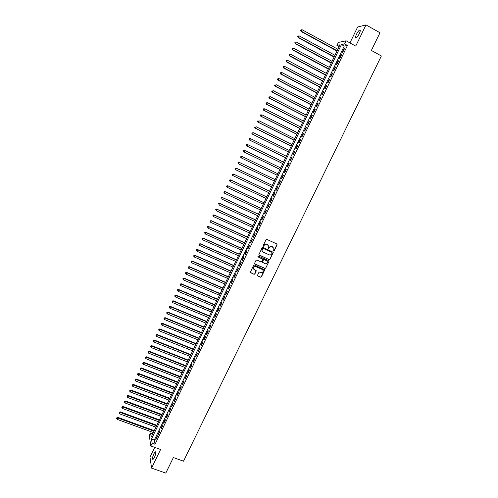 <?xml version="1.0" encoding="UTF-8"?>
<svg xmlns="http://www.w3.org/2000/svg" width="498" height="498" viewBox="0 0 498 498"><rect width="100%" height="100%" fill="white"/><g stroke="black" fill="none" stroke-linecap="round" stroke-linejoin="round"><path stroke-width="0.75" d="M273.57 251.011L274.155 250.787L277.087 244.755L276.813 243.939L266.841 239.395L266.007 239.712L263.069 245.775L263.268 246.348L264.233 245.34C264.874 244.288 265.758 243.945 266.891 244.325L268.808 246.168L268.428 248.683L269.393 247.68C270.034 246.628 270.918 246.286 272.045 246.666L273.944 248.471L273.57 251.011M273.402 250.868L274.006 250.656L276.938 244.63L276.863 243.964M263.093 246.205L264.233 245.34M268.26 248.539L269.393 247.68M154.43 457.475C155.893 453.921 156.173 452.016 155.283 451.761L153.851 453.759C152.388 457.295 152.108 459.2 152.998 459.467L154.43 457.475M359.338 33.584C360.471 31.025 360.571 29.855 359.631 30.061C358.647 30.664 357.601 32.053 356.493 34.225C355.36 36.771 355.267 37.941 356.207 37.742C357.184 37.145 358.23 35.763 359.338 33.584M257.553 275.182L257.833 275.985L260.628 277.218L261.45 276.9L264.743 269.904L254.428 265.017L253.594 265.334L250.301 272.344L254.036 274.317L254.864 274L256.308 270.812L254.285 269.592L253.37 268.31C253.532 266.847 254.329 266.268 255.754 266.567L262.322 269.48L263.23 270.719C263.087 272.194 262.297 272.792 260.859 272.499L259.763 272.014L258.935 272.331L257.553 275.182M152.158 443.239L150.838 445.978L149.263 435.625L150.545 432.961L151.187 437.057L339.985 44.82L336.922 45.424L338.366 42.423L346.11 40.811L344.616 43.911L341.435 44.534L151.492 438.999L152.158 443.239L155.034 444.272L347.455 45.467L344.616 43.911M346.11 40.811L355.728 46.109L365.986 24.9L379.986 32.756L371.377 50.447L381.368 55.963L183.513 461.185L173.366 457.562L165.803 473.1L151.579 468.114L160.593 449.476L150.838 445.978M269.157 259.67L269.984 259.352L273.296 252.305L262.988 247.35L262.153 247.668L258.842 254.727L269.157 259.67L269.841 259.215L273.091 252.542L273.029 251.895M268.957 261.475L265.714 268.136L264.886 268.459L254.908 264.027L254.627 263.212L256.009 260.348L256.844 260.024L260.902 261.836L261.73 261.518L262.714 259.271L258.151 256.918L257.908 256.582L258.53 256.121L268.677 260.659L268.957 261.475L265.714 268.136M154.729 447.372L149.991 457.183L151.579 468.114M365.986 24.9L357.632 27.004L349.945 42.928M342.78 52.215L344.554 48.53L344.025 48.623L342.25 52.296L342.78 52.215M339.823 58.341L341.597 54.668L341.074 54.749L339.306 58.415L339.823 58.341M336.872 64.466L338.64 60.793L338.123 60.862L336.355 64.522L336.872 64.466M333.928 70.573L335.689 66.906L335.179 66.962L333.417 70.616L333.928 70.573M330.983 76.673L332.751 73.013L332.247 73.057L330.485 76.704L330.983 76.673M328.051 82.755L329.807 79.107L329.315 79.132L327.553 82.78L328.051 82.755M325.119 88.831L326.875 85.189L326.383 85.202L324.634 88.843L325.119 88.831M322.194 94.9L323.949 91.258L323.463 91.265L321.714 94.894L322.194 94.9M319.274 100.951L321.023 97.322L320.55 97.309L318.801 100.932L319.274 100.951M316.361 106.995L318.11 103.372L317.637 103.347L315.894 106.964L316.361 106.995M313.454 113.027L315.197 109.411L314.73 109.373L312.993 112.984L313.454 113.027M310.547 119.047L312.29 115.436L311.829 115.387L310.092 118.991L310.547 119.047M307.646 125.06L309.389 121.456L308.934 121.394L307.204 124.992L307.646 125.06M304.757 131.055L306.488 127.457L306.046 127.382L304.315 130.974L304.757 131.055M301.869 137.043L303.599 133.452L303.164 133.371L301.433 136.95L301.869 137.043M298.981 143.026L300.711 139.44L300.282 139.34L298.557 142.92L298.981 143.026M296.105 148.989L297.829 145.41L297.406 145.298L295.688 148.871L296.105 148.989M293.235 154.946L294.953 151.373L294.536 151.249L292.818 154.816L293.235 154.946M290.365 160.891L292.083 157.331L291.672 157.194L289.954 160.748L290.365 160.891M287.502 166.83L289.22 163.269L288.815 163.12L287.103 166.674L287.502 166.83M284.644 172.756L286.356 169.202L285.958 169.04L284.252 172.582L284.644 172.756M281.793 178.67L283.505 175.122L283.113 174.947L281.407 178.489L281.793 178.67M278.948 184.571L280.654 181.029L280.268 180.842L278.563 184.378L278.948 184.571L278.563 184.378M276.104 190.466L277.809 186.931L277.43 186.731L275.73 190.261L276.104 190.466L275.73 190.261M273.265 196.349L274.971 192.819L274.597 192.608L272.898 196.131L273.265 196.349M270.433 202.219L272.132 198.696L271.765 198.472L270.072 201.989L270.433 202.219M267.607 208.083L269.306 204.566L268.945 204.329L267.252 207.84L267.607 208.083M264.787 213.935L266.48 210.424L266.125 210.175L264.432 213.679L264.787 213.935M261.967 219.774L263.66 216.269L263.311 216.014L261.624 219.506L261.967 219.774M259.159 225.606L260.846 222.108L260.504 221.834L258.817 225.326L259.159 225.606M256.352 231.421L258.032 227.935L257.696 227.648L256.016 231.134L256.352 231.421M253.55 237.235L255.231 233.749L254.901 233.456L253.221 236.93L253.55 237.235M250.749 243.03L252.43 239.557L252.106 239.245L250.432 242.719L250.749 243.03M247.96 248.819L249.635 245.352L249.317 245.035L247.643 248.496L247.96 248.819M245.172 254.603L246.846 251.135L246.529 250.805L244.867 254.266L245.172 254.603M242.389 260.373L244.057 256.912L243.752 256.57L242.09 260.024L242.389 260.373M239.613 266.131L241.281 262.676L240.976 262.322L239.314 265.77L239.613 266.131M236.843 271.877L238.505 268.428L238.206 268.067L236.55 271.503L236.843 271.877M234.072 277.616L235.735 274.174L235.442 273.8L233.786 277.23L234.072 277.616M231.309 283.343L232.964 279.907L232.684 279.521L231.028 282.951L231.309 283.343M228.551 289.064L230.207 285.634L229.933 285.236L228.277 288.659L228.551 289.064M225.799 294.772L227.449 291.349L227.181 290.938L225.532 294.355L225.799 294.772M223.048 300.468L224.698 297.051L224.436 296.627L222.793 300.039L223.048 300.468M220.309 306.158L221.952 302.747L221.697 302.311L220.054 305.716L220.309 306.158M217.57 311.835L219.213 308.43L218.958 307.988L217.321 311.387L217.57 311.835M214.837 317.506L216.474 314.107L216.225 313.647L214.594 317.039L214.837 317.506M212.104 323.165L213.742 319.772L213.499 319.305L211.868 322.692L212.104 323.165M209.384 328.811L211.015 325.424L210.779 324.945L209.148 328.325L209.384 328.811M206.664 334.451L208.295 331.07L208.064 330.579L206.433 333.953L206.664 334.451M203.95 340.084L205.574 336.704L205.35 336.206L203.726 339.574L203.95 340.084M201.236 345.699L202.86 342.331L202.642 341.815L201.024 345.182L201.236 345.699M198.534 351.308L200.152 347.946L199.941 347.423L198.322 350.779L198.534 351.308M195.832 356.91L197.451 353.549L197.245 353.014L195.627 356.369L195.832 356.91M193.137 362.5L194.749 359.145L194.55 358.604L192.938 361.946L193.137 362.5M190.441 368.078L192.06 364.735L191.861 364.175L190.255 367.518L190.441 368.078M187.758 373.649L189.371 370.307L189.178 369.74L187.572 373.077L187.758 373.649M185.075 379.215L186.682 375.878L186.501 375.299L184.895 378.629L185.075 379.215M182.399 384.761L184.005 381.431L183.824 380.846L182.224 384.17L182.399 384.761M179.722 390.308L181.328 386.983L181.154 386.38L179.554 389.697L179.722 390.308M177.058 395.835L178.658 392.517L178.489 391.907L176.896 395.219L177.058 395.835M174.393 401.363L175.993 398.045L175.831 397.429L174.238 400.734L174.393 401.363M171.735 406.872L173.329 403.567L173.173 402.932L171.58 406.237L171.735 406.872M169.077 412.375L170.671 409.076L170.521 408.435L168.934 411.728L169.077 412.375M166.432 417.872L168.019 414.579L167.876 413.925L166.288 417.212L166.432 417.872M163.786 423.356L165.373 420.069L165.23 419.403L163.649 422.684L163.786 423.356M161.147 428.834L162.728 425.547L162.597 424.875L161.016 428.149L161.147 428.834M158.507 434.3L160.088 431.019L159.964 430.334L158.383 433.609L158.507 434.3M347.455 45.467L344.243 46.071L154.336 440.027L155.034 444.272M157.331 435.787L155.756 439.049L155.874 439.753L157.455 436.485L157.331 435.787M152.768 433.77L150.545 432.961M339.113 46.625L336.922 45.424M344.243 46.071L341.435 44.534M154.336 440.027L151.492 438.999M344.025 48.623L344.411 48.835M341.074 54.749L341.454 54.954M338.123 60.862L338.509 61.067M335.179 66.962L335.565 67.168M332.247 73.057L332.627 73.262M329.315 79.132L329.695 79.338M326.383 85.202L326.769 85.407M323.463 91.265L323.849 91.464M320.55 97.309L320.936 97.508M317.637 103.347L318.023 103.547M314.73 109.373L315.116 109.572M311.829 115.387L312.215 115.586M308.934 121.394L309.32 121.587M306.046 127.382L306.432 127.581M303.164 133.371L303.55 133.564M300.282 139.34L300.668 139.533M297.406 145.298L297.792 145.491M294.536 151.249L294.922 151.442M291.672 157.194L292.058 157.38M288.815 163.12L289.201 163.307M285.958 169.04L286.344 169.227M283.113 174.947L283.499 175.134M272.898 196.131L273.284 196.312M270.072 201.989L270.458 202.169M267.252 207.84L267.638 208.021M264.432 213.679L264.824 213.86M261.624 219.506L262.01 219.686M258.817 225.326L259.203 225.501M256.016 231.134L256.402 231.309M253.221 236.93L253.607 237.11M250.432 242.719L250.818 242.893M247.643 248.496L248.029 248.67M244.867 254.266L245.253 254.434M242.09 260.024L242.476 260.193M239.314 265.77L239.706 265.938M236.55 271.503L236.936 271.678M233.786 277.23L234.178 277.405M231.028 282.951L231.421 283.119M228.277 288.659L228.669 288.821M225.532 294.355L225.918 294.517M222.793 300.039L223.179 300.207M220.054 305.716L220.44 305.884M217.321 311.387L217.707 311.549M214.594 317.039L214.98 317.201M211.868 322.692L212.254 322.853M209.148 328.325L209.54 328.487M206.433 333.953L206.826 334.114M203.726 339.574L204.118 339.729M201.024 345.182L201.41 345.338M198.322 350.779L198.714 350.934M195.627 356.369L196.019 356.524M192.938 361.946L193.33 362.102M190.255 367.518L190.641 367.667M187.572 373.077L187.958 373.226M184.895 378.629L185.281 378.779M182.224 384.17L182.61 384.319M179.554 389.697L179.946 389.847M176.896 395.219L177.282 395.368M174.238 400.734L174.624 400.878M171.58 406.237L171.972 406.38M168.934 411.728L169.32 411.871M166.288 417.212L166.681 417.355M163.649 422.684L164.041 422.827M161.016 428.149L161.402 428.292M158.383 433.609L158.775 433.746M155.756 439.049L156.148 439.192M273.259 247.269L272.873 247.039M269.25 247.55C269.891 246.498 270.775 246.155 271.902 246.535L272.73 246.908M268.123 244.948L267.725 244.705M264.089 245.215C264.731 244.157 265.621 243.821 266.747 244.201L267.582 244.574M258.948 255.007L269.013 259.533M272.157 252.947L271.964 252.374L263.212 248.421L262.627 248.645L262.035 250.594L263.125 252.094L269.113 254.789C270.233 255.163 271.117 254.82 271.759 253.768L272.157 252.947M262.533 251.671L261.898 250.463L262.49 248.514L263.075 248.29L271.821 252.243M254.652 263.809L264.749 268.31L265.571 267.992M262.471 258.86L258.151 256.918M265.098 263.71C266.548 264.002 267.339 263.398 267.47 261.904L266.567 260.684L264.257 259.645L263.423 259.968L262.446 262.209L265.098 263.71M266.947 260.927L266.567 260.684M262.546 262.477L262.365 261.724L263.286 259.825L264.114 259.508L266.424 260.541M268.814 261.332L268.764 260.715M262.751 269.767L262.322 269.48M253.687 269.132L253.239 268.167C253.401 266.704 254.198 266.125 255.623 266.424L262.185 269.331M250.376 272.593L253.905 274.168L254.733 273.844L256.09 270.414M257.572 275.761L260.491 277.062L261.313 276.745L264.513 269.505M337.856 49.24L302.161 29.768L300.991 31.436L336.99 51.039M300.773 30.478L301.066 29.861L300.599 30.534L301.427 31.306L337.127 50.746M301.066 29.861L302.161 29.768M300.991 31.436L300.599 30.534M334.949 55.272L299.242 35.912L298.084 37.562L334.096 57.058M297.86 36.615L298.153 36.005L297.692 36.665L298.514 37.443L334.226 56.784M298.153 36.005L299.242 35.912M298.084 37.562L297.692 36.665M332.048 61.304L296.335 42.044L295.183 43.675L331.201 63.065M294.953 42.741L295.246 42.131L294.785 42.784L295.607 43.569L331.326 62.804M295.246 42.131L296.335 42.044M295.183 43.675L294.785 42.784M329.153 67.317L293.428 48.163L292.289 49.781L328.313 69.066M292.052 48.86L292.338 48.25L291.884 48.897L292.706 49.688L328.431 68.817M292.338 48.25L293.428 48.163M292.289 49.781L291.884 48.897M326.265 73.324L290.527 54.27L289.394 55.876L325.431 75.055M289.157 54.967L289.444 54.357L288.989 54.998L289.805 55.795L325.543 74.825M289.444 54.357L290.527 54.27M289.394 55.876L288.989 54.998M323.376 79.319L287.632 60.364L286.506 61.951L322.555 81.031M286.263 61.055L286.549 60.451L286.101 61.086L286.91 61.889L322.66 80.813M286.549 60.451L287.632 60.364M286.506 61.951L286.101 61.086M320.5 85.301L284.744 66.452L283.63 68.027L319.679 87.001M283.374 67.143L283.667 66.533L283.219 67.162L284.022 67.971L319.778 86.795M283.667 66.533L284.744 66.452M283.63 68.027L283.219 67.162M317.624 91.271L281.862 72.527L280.748 74.084L316.815 92.958M280.499 73.212L280.785 72.608L280.337 73.231L281.14 74.046L316.909 92.765M280.785 72.608L281.862 72.527M280.748 74.084L280.337 73.231M314.755 97.234L278.986 78.591L277.878 80.134L313.952 98.903M277.623 79.275L277.909 78.665L277.467 79.282L278.264 80.11L314.039 98.722M277.909 78.665L278.986 78.591M277.878 80.134L277.467 79.282M311.891 103.186L276.11 84.648L275.014 86.173L311.094 104.841M274.747 85.32L275.033 84.716L274.597 85.326L275.394 86.16L311.175 104.673M275.014 86.173L274.597 85.326M309.028 109.13L273.24 90.686L272.151 92.198L308.243 110.761M271.883 91.364L272.169 90.761L271.734 91.364L272.524 92.198L308.318 110.612M272.151 92.198L271.734 91.364M306.177 115.057L270.377 96.718L269.3 98.212L305.392 116.681M269.02 97.39L269.306 96.786L268.876 97.384L269.661 98.224L305.461 116.538M269.3 98.212L268.876 97.384M303.326 120.977L267.519 102.744L266.449 104.219L302.554 122.583M266.169 103.41L266.455 102.806L266.025 103.397L266.81 104.244L302.616 122.458M266.449 104.219L266.025 103.397M300.481 126.89L264.668 108.751L263.604 110.214L299.715 128.478M263.317 109.411L263.604 108.813L263.174 109.398L263.952 110.251L299.771 128.366M263.604 110.214L263.174 109.398M297.642 132.792L261.817 114.752L260.759 116.196L296.883 134.36M260.473 115.412L260.759 114.808L260.336 115.393L261.108 116.246L296.933 134.261M260.759 116.196L260.336 115.393M294.804 138.681L258.979 120.74L258.269 122.234L257.927 122.172L294.057 140.237M257.634 121.394L257.914 120.796L257.497 121.369L258.269 122.234L294.1 140.15M257.927 122.172L257.497 121.369M291.977 144.557L256.14 126.716L255.43 128.21L255.094 128.135L291.237 146.095M254.795 127.37L255.082 126.772L254.665 127.339L255.43 128.21L291.268 146.026M255.094 128.135L254.665 127.339M289.151 150.427L253.308 132.686L252.598 134.174L252.274 134.087L288.417 151.946M251.969 133.333L252.249 132.736L251.839 133.296L252.598 134.174L288.448 151.89M252.274 134.087L251.839 133.296M286.331 156.285L250.482 138.643L249.772 140.131L249.454 140.025L285.603 157.791M249.143 139.284L249.423 138.693L249.012 139.247L249.772 140.131L285.628 157.748M249.299 138.649L250.482 138.643L249.423 138.693M249.454 140.025L249.012 139.247M283.518 162.13L247.655 144.588L246.952 146.07L246.635 145.958L282.802 163.624M246.323 145.229L246.603 144.632L246.199 145.186L246.952 146.07L282.814 163.593M246.479 144.588L247.338 144.476L246.603 144.632M246.635 145.958L246.199 145.186M280.71 167.969L244.842 150.521L244.138 152.002L243.827 151.878L279.994 169.445M243.51 151.162L243.79 150.564L243.385 151.112L244.138 152.002L280.007 169.426M243.665 150.521L244.53 150.402L243.79 150.564M243.827 151.878L243.385 151.112M277.903 173.796L242.028 156.447L241.325 157.928L241.02 157.791L277.199 175.259M240.696 157.082L240.976 156.49L240.578 157.026L241.325 157.928L277.205 175.246M240.858 156.434L242.028 156.447L240.976 156.49M241.02 157.791L240.578 157.026M238.175 162.398L237.895 162.989L238.175 162.398L239.221 162.36L275.101 179.61L238.922 162.211L239.221 162.36L238.517 163.836L274.404 181.06M237.895 162.989L238.517 163.836L237.776 162.933M238.056 162.342L238.922 162.211M235.373 168.299L235.093 168.89L235.373 168.299L236.419 168.262L272.306 185.418L236.127 168.106L236.419 168.262L235.716 169.737L271.609 186.868M235.093 168.89L235.716 169.737L234.975 168.828M235.255 168.237L236.127 168.106M269.53 191.188L233.332 173.989L233.618 174.157L232.921 175.626L268.82 192.664M269.518 191.213L233.618 174.157L232.466 174.126L232.298 174.779L232.578 174.194M232.298 174.779L232.641 175.458L232.186 174.711M232.466 174.126L233.332 173.989M266.754 196.959L230.549 179.859L230.829 180.039L230.132 181.509L266.038 198.447M266.735 197.003L230.829 180.039L229.678 180.002L229.51 180.662L229.79 180.071M229.51 180.662L230.132 181.509L229.397 180.587M229.678 180.002L230.549 179.859M263.977 202.723L227.767 185.717L228.04 185.91L227.343 187.379L263.261 204.217M263.952 202.773L228.04 185.91L226.895 185.866L226.727 186.526L227.001 185.941M226.727 186.526L227.343 187.379L226.615 186.451M226.895 185.866L227.767 185.717M261.207 208.475L224.99 191.568L224.561 193.236L260.485 209.982M261.176 208.544L225.258 191.774L224.112 191.718L223.944 192.39L224.225 191.798M224.112 191.718L224.99 191.568M258.443 214.221L222.22 197.407L221.791 199.088L257.715 215.734M258.406 214.296L222.482 197.625L221.342 197.563L221.168 198.235L221.448 197.65M221.342 197.563L222.22 197.407M255.686 219.954L219.45 203.234L219.014 204.927L254.951 221.479M255.642 220.041L219.711 203.464L218.572 203.396L218.398 204.074L218.678 203.489M218.572 203.396L219.45 203.234M252.928 225.675L216.692 209.054L216.25 210.754L252.193 227.213M252.878 225.781L216.941 209.297L215.808 209.222L215.634 209.901L215.908 209.316M215.808 209.222L216.692 209.054M250.183 231.389L213.935 214.862L213.486 216.574L249.436 232.933M250.127 231.508L214.177 215.117L213.051 215.036L212.876 215.715L213.15 215.136M213.051 215.036L213.935 214.862M247.438 237.092L211.183 220.658L210.729 222.376L246.684 238.648M247.375 237.222L211.42 220.925L210.299 220.838L210.119 221.523L210.393 220.944M210.299 220.838L211.183 220.658M244.692 242.787L208.438 226.447L207.977 228.177L243.939 244.35M244.63 242.924L208.668 226.727L207.548 226.627L207.367 227.318L207.641 226.739M207.548 226.627L208.438 226.447M241.96 248.471L205.693 232.224L205.232 233.96L241.2 250.046M241.885 248.62L205.917 232.516L204.809 232.41L204.622 233.108L204.896 232.529M204.809 232.41L205.693 232.224M239.227 254.142L202.954 237.994L202.493 239.737L238.467 255.729M239.146 254.31L203.178 238.299L202.07 238.187L201.883 238.884L202.157 238.305M202.07 238.187L202.954 237.994M236.5 259.807L200.221 243.752L199.754 245.508L235.735 261.4M236.419 259.987L200.439 244.064L199.331 243.945L199.144 244.649L199.418 244.07M199.754 245.508L199.144 244.649M199.331 243.945L200.221 243.752M233.78 265.459L197.494 249.498L197.021 251.266L233.008 267.065M233.686 265.652L197.7 249.828L196.604 249.697L196.411 250.407L196.685 249.828M197.021 251.266L196.411 250.407M196.604 249.697L197.494 249.498M231.066 271.105L194.774 255.237L194.295 257.012L230.288 272.723M230.966 271.31L194.973 255.574L193.878 255.443L193.685 256.153L193.959 255.574M194.295 257.012L193.685 256.153M193.878 255.443L194.774 255.237M228.352 276.739L192.054 260.964L191.568 262.745L227.567 278.363M228.246 276.956L192.247 261.313L191.157 261.17L190.964 261.886L191.238 261.313M191.568 262.745L190.964 261.886M191.157 261.17L192.054 260.964M225.644 282.366L189.34 266.679L188.854 268.472L224.859 283.997M225.532 282.59L189.533 267.04L188.443 266.897L188.25 267.613L188.518 267.04M188.854 268.472L188.25 267.613M188.443 266.897L189.34 266.679M222.942 287.981L186.632 272.387L186.14 274.186L222.152 289.624M222.824 288.218L186.818 272.761L185.735 272.605L185.536 273.327L185.81 272.755M186.14 274.186L185.536 273.327M185.735 272.605L186.632 272.387M220.241 293.583L183.924 278.089L183.426 279.895L219.444 295.239M220.122 293.839L184.104 278.469L183.027 278.307L182.828 279.036L183.102 278.463M183.426 279.895L182.828 279.036M183.027 278.307L183.924 278.089M217.551 299.18L181.228 283.773L180.724 285.591L216.748 300.848M217.421 299.447L181.403 284.171L180.326 284.003L180.127 284.725L180.394 284.159M180.724 285.591L180.127 284.725M180.326 284.003L181.228 283.773M214.862 304.77L178.533 289.45L178.029 291.28L214.053 306.444M214.725 305.044L178.701 289.861L177.63 289.68L177.425 290.415L177.699 289.848M178.029 291.28L177.425 290.415M177.63 289.68L178.533 289.45M212.179 310.347L175.844 295.121L175.333 296.957L211.364 312.028M212.036 310.634L176.006 295.538L174.941 295.358L174.736 296.092L175.003 295.526M175.333 296.957L174.736 296.092M174.941 295.358L175.844 295.121M209.496 315.913L173.155 300.78L172.644 302.622L208.681 317.606M209.353 316.211L173.316 301.209L172.252 301.016L172.047 301.757L172.314 301.19M172.644 302.622L172.047 301.757M172.252 301.016L173.155 300.78M206.819 321.471L170.478 306.426L169.955 308.281L206.004 323.171M206.67 321.783L170.627 306.868L169.569 306.668L169.364 307.409L169.631 306.849M169.955 308.281L169.364 307.409M169.569 306.668L170.478 306.426M204.149 327.018L167.801 312.065L167.278 313.927L203.327 328.73M203.993 327.342L167.944 312.514L166.892 312.314L166.681 313.055L166.948 312.495M167.278 313.927L166.681 313.055M166.892 312.314L167.801 312.065M201.485 332.558L165.131 317.693L164.601 319.56L200.657 334.276M201.323 332.888L165.268 318.154L164.222 317.948L164.01 318.695L164.278 318.129M164.601 319.56L164.01 318.695M164.222 317.948L165.131 317.693M198.827 338.086L162.46 323.308L161.931 325.188L197.992 339.817M198.658 338.428L162.597 323.787L161.551 323.569L161.34 324.323L161.607 323.756M161.931 325.188L161.34 324.323M161.551 323.569L162.46 323.308M196.168 343.608L159.802 328.917L159.26 330.809L195.328 345.344M195.994 343.962L159.926 329.402L158.887 329.184L158.675 329.937L158.937 329.377M159.26 330.809L158.675 329.937M158.887 329.184L159.802 328.917M193.517 349.117L157.144 334.519L156.602 336.418L192.67 350.866M193.336 349.484L157.262 335.017L156.229 334.787L156.011 335.546L156.279 334.986M156.602 336.418L156.011 335.546M156.229 334.787L157.144 334.519M190.865 354.613L154.492 340.109L153.944 342.014L190.018 356.375M190.684 354.999L154.604 340.613L153.577 340.383L153.359 341.142L153.621 340.582M153.944 342.014L153.359 341.142M153.577 340.383L154.492 340.109M188.225 360.11L151.84 345.687L151.292 347.604L187.373 361.872M188.032 360.502L151.952 346.203L150.925 345.967L150.707 346.733L150.969 346.172M151.292 347.604L150.707 346.733M150.925 345.967L151.84 345.687M185.586 365.588L149.195 351.258L148.641 353.182L184.733 367.368M185.393 365.993L149.307 351.787L148.28 351.538L148.055 352.31L148.323 351.75M148.641 353.182L148.055 352.31M148.28 351.538L149.195 351.258M182.953 371.06L146.555 356.817L146.001 358.747L182.094 372.846M182.754 371.477L146.661 357.359L145.64 357.103L145.416 357.875L145.677 357.321M146.001 358.747L145.416 357.875M145.64 357.103L146.555 356.817M180.32 376.525L143.922 362.37L143.362 364.312L179.454 378.318M180.114 376.955L144.022 362.918L143.001 362.656L142.777 363.434L143.038 362.88M143.362 364.312L142.777 363.434M143.001 362.656L143.922 362.37M177.693 381.978L141.295 367.91L140.722 369.858L176.827 383.784M177.487 382.42L141.382 368.47L140.374 368.203L140.143 368.987L140.405 368.427M140.722 369.858L140.143 368.987M140.374 368.203L141.295 367.91M175.072 387.425L138.668 373.444L138.095 375.399L174.2 389.237M174.86 387.874L138.755 374.017L137.747 373.743L137.516 374.521L137.778 373.973M138.095 375.399L137.516 374.521M137.747 373.743L138.668 373.444M172.457 392.86L136.047 378.966L135.468 380.933L171.58 394.684M172.233 393.32L136.128 379.551L135.12 379.271L134.89 380.055L135.151 379.501M135.468 380.933L134.89 380.055M135.12 379.271L136.047 378.966M169.849 398.288L133.433 384.481L132.848 386.454L168.965 400.118M169.619 398.761L133.501 385.072L132.505 384.786L132.269 385.577L132.536 385.022M132.848 386.454L132.269 385.577M132.505 384.786L133.433 384.481M167.241 403.704L130.818 389.984L130.233 391.963L166.351 405.546M167.004 404.189L130.887 390.588L129.891 390.295L129.654 391.086L129.916 390.538M130.233 391.963L129.654 391.086M129.891 390.295L130.818 389.984M164.633 409.113L128.21 395.474L127.619 397.466L163.749 410.962M164.396 409.605L128.272 396.091L127.283 395.792L127.046 396.589L127.307 396.035M127.619 397.466L127.046 396.589M127.283 395.792L128.21 395.474M162.037 414.51L125.608 400.958L125.01 402.957L161.14 416.372M161.794 415.015L125.664 401.587L124.681 401.282L124.438 402.079L124.699 401.531M125.01 402.957L124.438 402.079M124.681 401.282L125.608 400.958M159.441 419.901L123.006 406.436L122.408 408.441L158.545 421.769M159.192 420.418L123.062 407.071L122.078 406.76L121.836 407.563L122.097 407.015M122.408 408.441L121.836 407.563M122.078 406.76L123.006 406.436M156.851 425.286L120.416 411.902L119.813 413.919L155.949 427.16M156.596 425.809L120.46 412.549L119.483 412.232L119.24 413.035L119.501 412.487M119.813 413.919L119.24 413.035M119.483 412.232L120.416 411.902M154.268 430.652L117.827 417.361L117.217 419.378L153.359 432.538M154.007 431.193L117.864 418.015L116.893 417.691L116.65 418.501L116.906 417.953M117.217 419.378L116.65 418.501M116.893 417.691L117.827 417.361M155.283 451.761L155.725 451.923M359.631 30.061L360.272 30.422"/></g></svg>
